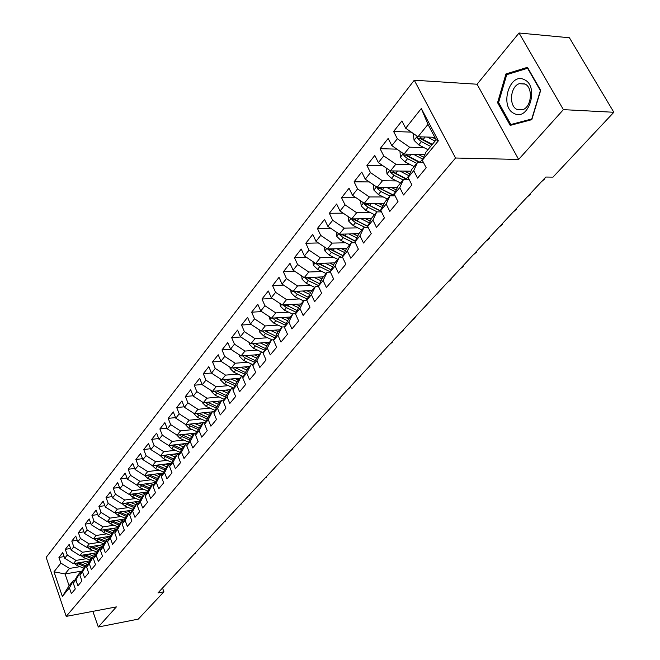 <?xml version="1.0" encoding="UTF-8"?>
<svg xmlns="http://www.w3.org/2000/svg" width="660" height="660" viewBox="0 0 660 660"><rect width="100%" height="100%" fill="white"/><g stroke="black" fill="none" stroke-linecap="round" stroke-linejoin="round"><path stroke-width="0.99" d="M414.265 80.223L46.159 557.378L66.198 616.399L455.565 158.012L414.265 80.223L477.064 84.224L518.636 159.431L563.392 109.642L519.04 33L477.064 84.224M519.04 33L569.423 37.76L613.841 112.274L563.392 109.642M212.545 361.936L220.943 361.267L218.196 354.75L212.545 361.936L215.242 368.412L211.497 373.139L208.824 366.671L203.296 373.709L205.945 380.143L202.282 384.763L199.658 378.345L194.246 385.225L196.845 391.619L193.256 396.14L190.682 389.771L185.386 396.503L187.935 402.856L184.429 407.278L181.896 400.95L176.707 407.55L179.215 413.853L175.783 418.184L173.291 411.906L168.209 418.366L170.676 424.627L167.31 428.868L164.86 422.631L159.885 428.959L162.31 435.179L159.011 439.337L156.601 433.141L151.726 439.345L154.11 445.516L150.876 449.592L148.508 443.438L143.731 449.518L146.075 455.647L142.906 459.64L140.58 453.527L135.902 459.492L138.204 465.581L135.094 469.499L132.808 463.419L128.213 469.268L130.482 475.315L127.438 479.152L125.186 473.121L120.681 478.855L122.917 484.861L119.93 488.631L117.711 482.633L113.297 488.252L115.492 494.224L112.563 497.92L110.377 491.964L106.045 497.483L108.207 503.407L105.336 507.037L103.191 501.121L98.934 506.525L101.062 512.416L98.249 515.971L96.129 510.097L91.963 515.41L94.058 521.26L91.286 524.749L89.207 518.917L85.115 524.122L87.178 529.939L84.455 533.362L82.409 527.571L78.391 532.686L80.421 538.461L77.756 541.819L75.735 536.06L71.791 541.084L73.788 546.818L71.173 550.126L69.184 544.401L65.307 549.334L67.279 555.035L64.705 558.278L62.749 552.593L58.938 557.436L64.127 556.594M249.546 366.506L231.297 368.016L220.918 361.259L224.746 356.433L221.999 349.907L230.769 349.255M421.311 108.512L438.364 140.811L422.301 160.273L425.997 152.081L436.12 139.78L427.993 124.369L421.311 108.512L405.677 128.23L401.899 120.945L393.616 131.488L397.345 138.74L391.858 145.662L388.162 138.427L380.094 148.698L383.74 155.9L378.394 162.64L374.781 155.455L366.919 165.462L370.483 172.615L365.277 179.182L361.746 172.045L354.082 181.805L357.572 188.908L352.489 195.31L349.033 188.224L341.558 197.736L344.974 204.79L340.024 211.035L336.641 203.998L329.348 213.279L332.689 220.283L327.863 226.372L324.547 219.384L317.435 228.442L320.71 235.397L316 241.337L312.749 234.399L305.811 243.235L309.02 250.14L304.417 255.94L301.24 249.059L294.459 257.68L297.602 264.536L293.114 270.196L289.996 263.365L283.379 271.788L286.457 278.594L282.076 284.122L279.023 277.332L272.555 285.565L275.575 292.322L271.293 297.726L268.298 290.986L261.979 299.021L264.94 305.737L260.758 311.009L257.821 304.318L251.641 312.18L254.546 318.838L250.453 324.002L247.574 317.353L241.543 325.034L244.39 331.65L240.388 336.699L237.559 330.099L231.66 337.606L234.457 344.182L230.546 349.115L227.774 342.557L221.999 349.907M82.178 571.04L65.043 573.944L53.98 571.808L62.362 596.426L69.399 587.895L71.379 593.662L75.298 588.959L73.293 583.168L75.916 579.991L77.929 585.799L81.914 581.006L79.893 575.182L82.558 571.939L84.604 577.789L88.663 572.913L86.6 567.039L89.323 563.747L91.394 569.63L95.535 564.663L93.439 558.756L96.212 555.398L98.315 561.322L102.539 556.264L100.411 550.308L103.232 546.892L105.369 552.857L109.667 547.701L107.514 541.712L110.393 538.222L112.563 544.228L116.944 538.972L114.749 532.942L117.678 529.386L119.889 535.433L124.352 530.071L122.125 523.999L125.119 520.377L127.355 526.465L131.909 521.004L129.649 514.891L132.693 511.195L134.97 517.324L139.615 511.756L137.313 505.593L140.423 501.831L142.742 508.002L147.477 502.318L145.134 496.122L148.31 492.278L150.661 498.49L155.496 492.698L153.112 486.453L156.354 482.526L158.746 488.788L163.672 482.872L161.255 476.586L164.563 472.585L166.996 478.888L172.021 472.849L169.562 466.521L172.936 462.437L175.411 468.781L180.551 462.619L178.043 456.241L181.483 452.075L184.008 458.469L189.247 452.174L186.706 445.747L190.22 441.49L192.786 447.934L198.14 441.507L195.55 435.039L199.138 430.683L201.745 437.176L207.215 430.609L204.575 424.091L208.246 419.653L210.903 426.187L216.488 419.479L213.807 412.912L217.552 408.375L220.258 414.95L225.967 408.094L223.228 401.486L227.065 396.85L229.82 403.474L235.653 396.47L232.873 389.812L236.783 385.069L239.596 391.743L245.561 384.582L242.723 377.875L246.724 373.024L249.587 379.748L255.692 372.421L252.797 365.665L256.897 360.698L259.809 367.48L266.054 359.98L263.109 353.174L267.292 348.1L270.27 354.923L276.655 347.251L273.652 340.395L277.934 335.206L280.97 342.078L287.512 334.224L284.443 327.319L288.832 322.006L291.926 328.927L298.617 320.892L295.49 313.929L299.986 308.492L303.138 315.463L309.994 307.23L306.801 300.226L311.404 294.649L314.622 301.678L321.651 293.246L318.392 286.184L323.103 280.475L326.395 287.554L333.589 278.916L330.264 271.796L335.09 265.947L338.448 273.083L345.832 264.223L342.433 257.053L347.383 251.056L350.815 258.241L358.38 249.158L354.899 241.939L359.98 235.785L363.487 243.028L371.242 233.714L367.694 226.438L372.9 220.126L376.489 227.428L384.45 217.866L380.82 210.54L386.158 204.064L389.821 211.414L397.996 201.605L394.284 194.221L399.77 187.58L403.516 194.981L411.906 184.907L408.103 177.474L413.737 170.651L417.574 178.109L426.187 167.764L422.301 160.273M53.98 571.808L60.885 563.095L58.938 557.436M613.841 112.274L552.981 177.136L545.795 177.045L157.971 592.919L163.919 591.805L162.517 588.043M89.999 560.876L73.367 563.64L75.966 560.414L86.509 558.682M64.705 558.278L73.367 563.64M67.279 555.035L75.966 560.414M62.362 596.426L69.102 585.766L73.606 580.297L75.017 580.058M69.399 587.895L73.606 580.297M96.706 552.808L79.901 555.538L82.549 552.263L93.175 550.547M71.173 550.126L79.901 555.538M73.788 546.818L82.549 552.263M73.293 583.168L77.509 575.561L80.132 572.368L81.576 572.121M75.916 579.991L80.132 572.368M103.546 544.591L86.559 547.297L89.257 543.956L99.957 542.264M77.756 541.819L86.559 547.297M80.421 538.461L89.257 543.956M79.893 575.182L84.109 567.542L86.782 564.292L88.25 564.044M82.558 571.939L86.782 564.292M110.509 536.217L93.34 538.898L96.088 535.499L106.87 533.824M84.455 533.362L93.34 538.898M87.178 529.939L96.088 535.499M86.6 567.039L90.824 559.375L93.547 556.066L95.056 555.819M89.323 563.747L93.547 556.066M117.604 527.695L100.246 530.343L103.043 526.878L113.908 525.236M91.286 524.749L100.246 530.343M94.058 521.26L103.043 526.878M93.439 558.756L97.672 551.059L100.444 547.684L101.986 547.437M96.212 555.398L100.444 547.684M124.831 519.016L107.283 521.631L110.129 518.1L121.077 516.483M98.249 515.971L107.283 521.631M101.062 512.416L110.129 518.1M100.411 550.308L104.643 542.586L107.464 539.154L109.04 538.906M103.232 546.892L107.464 539.154M132.198 510.172L114.452 512.754L117.356 509.149L128.386 507.565M105.336 507.037L114.452 512.754M108.207 503.407L117.356 509.149M107.514 541.712L111.746 533.957L114.625 530.45L116.234 530.203M110.393 538.222L114.625 530.45M139.706 501.154L121.754 503.704L124.715 500.032L135.836 498.473M112.563 497.92L121.754 503.704M115.492 494.224L124.715 500.032M114.749 532.942L118.981 525.154L121.918 521.59L123.569 521.342M117.678 529.386L121.918 521.59M147.362 491.972L129.203 494.472L132.223 490.735L143.426 489.209M119.93 488.631L129.203 494.472M122.917 484.861L132.223 490.735M122.125 523.999L126.365 516.186L129.352 512.556L131.043 512.308M125.119 520.377L129.352 512.556M155.174 482.608L136.801 485.067L139.879 481.255L151.173 479.762M127.438 479.152L136.801 485.067M130.482 475.315L139.879 481.255M129.649 514.891L133.889 507.053L136.933 503.341L138.658 503.101M132.693 511.195L136.933 503.341M163.136 473.063L144.54 475.481L147.683 471.587L159.068 470.126M135.094 469.499L144.54 475.481M138.204 465.581L147.683 471.587M137.313 505.593L141.554 497.731L144.664 493.952L146.429 493.705M140.423 501.831L144.664 493.952M171.262 463.328L152.435 465.696L155.644 461.728L167.12 460.3M142.906 459.64L152.435 465.696M146.075 455.647L155.644 461.728M145.134 496.122L149.374 488.227L152.551 484.374L154.357 484.127M148.31 492.278L152.551 484.374M179.553 453.404L160.495 455.713L163.762 451.671L175.329 450.285M150.876 449.592L160.495 455.713M154.11 445.516L163.762 451.671M153.112 486.453L157.352 478.533L160.586 474.598L162.442 474.358M156.354 482.526L160.586 474.598M188.009 443.272L168.712 445.533L172.054 441.4L183.711 440.055M159.011 439.337L168.712 445.533M162.31 435.179L172.054 441.4M161.255 476.586L165.495 468.641L168.795 464.632L170.692 464.384M164.563 472.585L168.795 464.632M196.647 432.943L177.103 435.146L180.51 430.93L192.266 429.619M167.31 428.868L177.103 435.146M170.676 424.627L180.51 430.93M169.562 466.521L173.794 458.552L177.169 454.451L179.116 454.212M172.936 462.437L177.169 454.451M195.55 435.039L199.765 426.995L203.354 422.639L205.458 422.408L185.666 424.537L189.139 420.23L201.003 418.968M175.783 418.184L185.666 424.537M179.215 413.853L189.139 420.23M178.043 456.241L182.275 448.247L185.716 444.064L187.712 443.834M181.483 452.075L185.716 444.064M212.215 411.865L194.411 413.704L197.959 409.307L209.921 408.094M184.429 407.278L194.411 413.704M187.935 402.856L197.959 409.307M186.706 445.747L190.93 437.728L194.444 433.463L196.49 433.232M190.22 441.49L194.444 433.463M221.249 400.884L203.338 402.649L206.959 398.161L219.021 396.998M193.256 396.14L203.338 402.649M196.845 391.619L206.959 398.161M199.138 430.683L203.354 422.639M230.48 389.664L212.454 391.355L216.158 386.768L228.327 385.654M202.282 384.763L212.454 391.355M205.945 380.143L216.158 386.768M204.575 424.091L208.791 416.031L212.454 411.576L214.615 411.353M208.246 419.653L212.454 411.576M239.91 378.213L221.776 379.813L225.555 375.127L237.831 374.072M211.497 373.139L221.776 379.813M215.242 368.412L225.555 375.127M213.807 412.912L218.006 404.827L221.752 400.282L223.971 400.059M217.552 408.375L221.752 400.282M247.541 362.233L235.166 363.231L231.297 368.016M224.746 356.433L235.166 363.231M223.228 401.486L227.428 393.385L231.248 388.732L233.533 388.525M227.065 396.85L231.248 388.732M259.388 354.544L241.024 355.963L244.984 351.062L257.474 350.13M230.546 349.115L241.024 355.963M234.457 344.182L244.984 351.062M232.873 389.812L237.047 381.686L240.958 376.934L243.309 376.728M236.783 385.069L240.958 376.934M269.453 342.317L250.973 343.637L255.016 338.629L267.622 337.755M240.388 336.699L250.973 343.637M244.39 331.65L255.016 338.629M242.723 377.875L246.889 369.732L250.891 364.873L253.3 364.675M246.724 373.024L250.891 364.873M279.741 329.818L261.154 331.039L265.287 325.916L278.009 325.108M250.453 324.002L261.154 331.039M254.546 318.838L265.287 325.916M252.797 365.665L256.954 357.505L261.038 352.539L263.522 352.349M256.897 360.698L261.038 352.539M290.26 317.031L271.557 318.145L275.789 312.906L288.626 312.172M260.758 311.009L271.557 318.145M264.94 305.737L275.789 312.906M263.109 353.174L267.242 344.998L271.425 339.916L273.983 339.735M267.292 348.1L271.425 339.916M301.018 303.955L282.208 304.953L286.539 299.59L299.491 298.93M271.293 297.726L282.208 304.953M275.575 292.322L286.539 299.59M273.652 340.395L277.769 332.211L282.043 327.005L284.683 326.84M277.934 335.206L282.043 327.005M312.031 290.565L293.106 291.456L297.536 285.962L310.621 285.392M282.076 284.122L293.106 291.456M286.457 278.594L297.536 285.962M284.443 327.319L288.536 319.118L292.916 313.797L295.639 313.64M288.832 322.006L292.916 313.797M323.309 276.87L304.26 277.637L308.798 272.011L322.006 271.524M293.114 270.196L304.26 277.637M297.602 264.536L308.798 272.011M295.49 313.929L299.566 305.72L304.046 300.275L306.85 300.127M299.986 308.492L304.046 300.275M334.843 262.853L315.686 263.48L320.331 257.73L333.671 257.326M304.417 255.94L315.686 263.48M309.02 250.14L320.331 257.73M306.801 300.226L310.852 292.009L315.439 286.423L318.442 286.291M311.404 294.649L315.439 286.423M346.657 248.49L327.393 248.985L332.153 243.095L345.617 242.781M316 241.337L327.393 248.985M320.71 235.397L332.153 243.095M318.392 286.184L322.41 277.959L327.112 272.242L330.412 272.118M323.103 280.475L327.112 272.242M358.792 233.78L339.38 234.135L344.256 228.096L357.86 227.89M327.863 226.372L339.38 234.135M332.689 220.283L344.256 228.096M316.156 263.472L319.737 266.689L330.264 271.788L334.257 263.571L339.075 257.714L342.688 257.606M335.09 265.947L339.075 257.714M371.341 218.708L351.664 218.914L356.672 212.718L370.409 212.619M340.024 211.035L351.664 218.914M344.974 204.79L356.672 212.718M342.433 257.053L346.385 248.82L351.326 242.822L355.286 242.732M347.383 251.056L351.326 242.822M384.219 203.263L364.262 203.313L369.394 196.96L383.278 196.977M352.489 195.31L364.262 203.313M357.572 188.908L369.394 196.96M354.899 241.939L358.825 233.706L363.891 227.551L368.206 227.494M359.98 235.785L363.891 227.551M397.419 187.432L377.182 187.308L382.445 180.79L396.478 180.931M365.277 179.182L377.182 187.308M370.483 172.615L382.445 180.79M367.694 226.438L371.58 218.212L376.769 211.901L381.472 211.868M372.9 220.126L376.769 211.901M410.974 171.196L390.439 170.89L395.835 164.208L410.017 164.472M378.394 162.64L390.439 170.89M383.74 155.9L395.835 164.208M380.82 210.54L384.664 202.315L389.986 195.838L395.101 195.847M386.158 204.064L389.986 195.838M424.883 154.547L404.036 154.044L409.579 147.18L423.918 147.584M391.858 145.662L404.036 154.044M397.345 138.74L409.579 147.18M394.284 194.221L398.079 186.005L403.549 179.363L409.101 179.421M399.77 187.58L403.549 179.363M434.824 137.313L418.003 136.752L427.993 124.369M405.677 128.23L418.003 136.752M408.103 177.474L411.856 169.265L417.466 162.451L423.489 162.566M413.737 170.651L417.466 162.451M92.854 611.35L98.299 627L138.278 619.13L163.919 591.805M518.636 159.431L455.565 158.012M98.299 627L116.366 606.903L66.198 616.399M79.967 566.668L69.506 568.425L65.043 573.944L69.102 585.766M438.364 140.811L436.12 139.78M60.885 563.095L69.506 568.425M510.205 125.392L531.795 119.666L540.688 90.346L527.464 67.328L505.948 73.945L497.574 102.679L510.205 125.392M393.616 131.488L411.304 132.124M380.094 148.698L396.916 149.143M366.919 165.462L382.924 165.743M354.082 181.805L369.32 181.937M341.558 197.736L356.078 197.744M329.348 213.279L343.192 213.172M317.435 228.442L330.635 228.236M305.811 243.235L318.409 242.954M294.459 257.68L306.488 257.326M283.379 271.788L294.863 271.367M272.555 285.565L283.528 285.087M261.979 299.021L272.464 298.501M251.641 312.18L261.665 311.611M241.543 325.034L251.122 324.439M231.66 337.606L240.826 336.988M203.296 373.709L211.447 373.015M194.246 385.225L202.183 384.516M185.386 396.503L193.108 395.777M176.707 407.55L184.239 406.799M168.209 418.366L175.543 417.599M159.885 428.959L167.038 428.183M151.726 439.345L158.705 438.553M143.731 449.518L150.538 448.717M135.902 459.492L142.543 458.675M128.213 469.268L134.706 468.452M120.681 478.855L127.017 478.03M113.297 488.252L119.485 487.427M106.045 497.483L112.093 496.65M98.934 506.525L104.849 505.692M91.963 515.41L97.738 514.569M85.115 524.122L90.766 523.289M78.391 532.686L83.919 531.844M71.791 541.084L77.203 540.243M65.307 549.334L70.603 548.493M498.729 102.745L497.574 102.679M508.505 74.126L505.948 73.945M413.911 133.922L413.366 134.599L414.092 140.398L418.753 144.878L427.96 149.696M427.383 137.065L435.047 141.091M432.061 137.222L435.814 139.194M417.656 136.513L417.78 138.649L421.418 141.603L430.642 146.438M431.97 144.829L420.635 138.74L417.78 138.649M432.341 144.375L423.101 139.532L419.669 136.81M544.673 178.249L544.888 178.802L541.373 181.789M544.888 178.802L544.327 178.621M530.31 193.652L530.516 194.197L527.059 197.142M530.516 194.197L529.939 194.048M399.993 151.264L400.364 157.418L404.959 161.849L414.076 166.567M413.449 154.275L422.812 159.142M418.093 154.382L423.662 157.261M419.422 162.492L406.799 155.81L403.969 155.743L407.55 158.664L416.691 163.391M420.527 162.508L409.2 156.635L405.925 154.094M403.73 153.838L403.969 155.743M386.438 168.151L386.983 174.009L391.52 178.39L400.546 183.01M399.869 171.031L408.919 175.692L406.354 178.802L395.645 173.308L392.535 170.923M404.489 171.105L409.777 173.811M406.75 179.396L393.319 172.441L390.505 172.4L394.045 175.279L403.095 179.916M407.599 179.404L406.354 178.802M390.192 170.725L390.505 172.4M514.132 113.479C528.718 121.852 539.616 85.981 524.205 79.621C509.438 71.924 499.224 107.035 514.132 113.479M517.085 109.494L522.646 109.733C531.704 107.002 533.321 87.269 524.716 83.886L519.288 83.688C510.221 86.476 508.596 105.955 517.085 109.494M506.723 74.671L527.579 68.277L540.375 90.569L531.762 118.965L510.856 124.517L498.597 102.514L506.723 74.671M528.033 68.31L527.579 68.277M513.134 124.616L510.856 124.517M516.293 208.684L516.491 209.228L513.084 212.124M516.491 209.228L515.889 209.113M502.598 223.369L502.796 223.905L501.443 225.357L499.43 226.76M502.796 223.905L502.178 223.814M373.255 184.627L373.939 190.179L378.411 194.51L387.354 199.039M386.628 187.366L395.389 191.829M391.223 187.39L396.256 189.956M394.474 195.847L380.176 188.653L377.38 188.636L380.878 191.474L389.837 196.028M395.01 195.847L382.437 189.552L379.475 187.325M377.025 187.201L377.38 188.636M360.583 200.813L361.218 205.945L365.632 210.226L374.492 214.673M373.717 203.288L382.206 207.57M378.287 203.28L383.08 205.697M381.257 211.423L367.364 204.46L364.584 204.468L368.041 207.265L377.239 211.901M381.142 211.192L369.559 205.392L366.737 203.305M364.204 203.272L364.584 204.468M489.225 237.707L489.415 238.243L488.095 239.662L486.098 241.057M489.415 238.243L488.779 238.177M348.233 216.587L348.818 221.323L353.174 225.555L361.944 229.919M361.127 218.815L369.352 222.931M365.673 218.773L370.235 221.05M367.727 226.372L354.865 219.879L352.102 219.904L355.517 222.676L365.277 227.535M367.793 226.223L357.002 220.844L354.313 218.889M351.73 218.914L352.102 219.904M476.157 251.716L476.347 252.252L473.08 255.024M476.347 252.252L475.695 252.211M336.179 231.974L336.715 236.329L341.014 240.512L349.701 244.794M348.843 233.962L356.821 237.913M357.703 236.032L353.356 233.879M355.245 241.222L342.672 234.919L339.925 234.968L343.299 237.699L353.57 242.773M355.295 241.123L342.185 234.085M339.57 234.135L339.925 234.968M463.394 265.411L463.567 265.939L462.305 267.292L460.35 268.67M463.567 265.939L462.907 265.922M324.406 246.988L324.901 250.982L329.142 255.115L337.747 259.322M336.847 248.746L344.594 252.549M341.335 248.63L345.502 250.668M327.715 248.977L331.378 252.367L342.127 257.623M343.068 255.725L330.775 249.604L328.045 249.67M343.093 255.676L330.346 248.911M450.912 278.792L451.085 279.32L449.848 280.649L447.901 282.018M451.085 279.32L450.409 279.328M312.914 261.632L313.368 265.279L317.559 269.371L326.081 273.496M325.141 263.175L332.673 266.83M329.604 263.026L333.58 264.957M331.188 269.89L319.159 263.934L316.437 264.025M331.196 269.874L318.796 263.381M438.702 291.877L437.671 293.7L435.74 295.061M438.875 292.405L438.19 292.438M301.694 275.921L302.099 279.238L306.24 283.288L314.688 287.339M313.706 277.258L321.032 280.789M318.145 277.076L321.948 278.916M304.87 277.613L308.368 280.673L318.664 285.615M309.383 278.842L307.816 277.934L305.11 278.041M319.58 283.75L307.502 277.505M426.764 304.681L425.749 306.471L423.835 307.824M426.929 305.2L426.236 305.25M290.73 289.88L291.101 292.883L295.185 296.885L303.559 300.869M302.536 291.01L309.664 294.418M306.95 290.804L310.588 292.545M293.857 291.423L297.272 294.327L307.346 299.128M297.701 292.215L296.728 291.604L294.046 291.728M308.236 297.305L296.48 291.299M415.09 317.204L414.1 318.962L412.195 320.306M415.255 317.724L414.538 317.79M280.022 303.501L280.351 306.207L284.386 310.175L292.685 314.086M291.621 304.45L298.559 307.741M296.01 304.219L299.491 305.869M283.107 304.903L286.423 307.675L296.282 312.328M297.165 310.555L285.706 304.763M286.415 305.324L283.231 305.101M403.664 329.455L403.821 329.975L400.81 332.516M403.821 329.975L403.103 330.058M269.544 316.816L269.841 319.234L273.834 323.161L282.059 327.005M280.962 317.584L287.719 320.76M285.318 317.32L288.709 318.92M275.278 318.021L272.671 318.178L275.822 320.71L285.483 325.24M286.349 323.507L275.171 317.93M392.477 341.443L392.634 341.962L389.656 344.471M392.634 341.962L391.9 342.07M259.306 329.827L259.57 331.972L263.513 335.849L272.159 339.867M270.534 330.421L277.126 333.49M274.865 330.132L278.198 331.691M262.342 330.957L265.46 333.465L274.923 337.862M275.773 336.171L264.875 330.792M381.529 353.183L381.686 353.694L378.741 356.177M381.686 353.694L380.944 353.818M249.298 342.54L249.529 344.429L253.423 348.265L262.465 352.423M260.337 342.969L266.764 345.939M264.643 342.664L267.919 344.173M252.31 343.546L255.321 345.931L264.602 350.204M265.435 348.562L254.801 343.365M370.813 364.683L370.961 365.186L368.057 367.637M370.961 365.186L370.21 365.326M239.506 354.964L239.704 356.606L243.556 360.409L252.953 364.7M250.363 355.245L256.641 358.116M254.644 354.907L257.87 356.392M242.5 355.847L245.413 358.116L254.521 362.282M255.337 360.673L244.951 355.658M360.319 375.936L359.42 377.561L357.588 378.856M360.459 376.447L359.7 376.596M229.919 367.125L230.092 368.519L233.896 372.281L243.383 376.588M240.603 367.249L246.733 370.037M244.86 366.894L248.036 368.338M232.898 367.884L235.719 370.046L244.654 374.104M245.454 372.537L235.306 367.686M350.031 386.966L350.171 387.469L347.333 389.854M350.171 387.469L349.404 387.643M220.539 379.013L220.679 380.185L224.45 383.905L233.755 388.096M231.058 378.988L237.047 381.695M235.29 378.617L238.409 380.028M223.509 379.657L226.232 381.719L235.001 385.671M235.793 384.136L225.877 379.45M339.95 397.774L340.09 398.277L337.293 400.628M340.09 398.277L339.314 398.459M211.365 390.637L211.48 391.594L215.201 395.282L224.334 399.366M221.719 390.489L227.626 393.137M225.918 390.093L228.995 391.479M214.31 391.182L216.942 393.145L225.555 396.998M226.33 395.497L216.645 390.959M330.074 408.358L329.233 409.909L327.442 411.188M330.206 408.862L329.431 409.06M202.373 402.022L202.463 402.773L206.143 406.428L215.111 410.404M212.57 401.742L218.41 404.341M216.744 401.329L219.772 402.683M205.301 402.451L207.85 404.324L216.315 408.086M217.074 406.618L207.603 402.229M320.397 418.745L320.529 419.24L317.79 421.534M320.529 419.24L319.737 419.447M193.57 413.168L197.282 417.334L206.085 421.212M203.61 412.756L209.385 415.305M207.76 412.327L210.746 413.647M196.49 413.49L198.949 415.28L207.265 418.943M208.015 417.508L198.751 413.259M310.909 428.917L311.033 429.412L308.335 431.681M311.033 429.412L310.241 429.635M184.948 424.075L188.595 428.018L197.241 431.797M194.832 423.547L200.541 426.046M198.965 423.101L201.902 424.396M187.852 424.297L190.228 426.005L198.404 429.586M199.147 428.183L190.08 424.058M301.603 438.9L300.803 440.377L299.054 441.631M301.719 439.387L300.927 439.626M176.5 434.758L180.089 438.479L188.587 442.175M186.244 434.115L191.887 436.573M190.344 433.653L193.248 434.915M179.388 434.882L181.69 436.507L189.733 440.005M190.451 438.636L181.582 434.635M292.471 448.685L292.594 449.171L289.954 451.39M292.594 449.171L291.786 449.419M168.226 445.219L171.749 448.734L180.106 452.339M177.82 444.469L183.398 446.886M181.896 443.99L184.759 445.228M171.097 445.252L181.228 450.219M181.945 448.874L173.258 445.005M283.519 458.287L282.752 459.723L281.028 460.96M283.635 458.766L282.826 459.03M160.182 455.515L163.581 458.791L171.798 462.313M169.562 454.616L175.081 456.984M173.613 454.121L176.443 455.334M162.97 455.416L172.904 460.234M173.605 458.914L165.091 455.161M274.733 467.709L273.983 469.12L272.266 470.349M274.849 468.188L274.032 468.46M152.311 465.613L155.57 468.641L163.655 472.082M161.477 464.558L166.93 466.892M165.503 464.054L168.292 465.242M155.001 465.374L164.744 470.052M165.429 468.757L157.096 465.11M266.112 476.949L263.678 479.564M266.227 477.428L265.411 477.708M144.581 475.472L147.716 478.302L155.677 481.668M153.541 474.309L158.944 476.603M157.542 473.789L160.298 474.961M147.188 475.134L156.742 479.671M157.443 478.426L149.251 474.862M257.656 486.024L255.238 488.614M257.763 486.494L256.938 486.791M136.95 485.05L140.019 487.773L147.848 491.065M145.769 483.871L151.107 486.123M149.746 483.334L152.46 484.481M139.524 484.704L148.896 489.118M149.638 487.905L141.562 484.432M249.348 494.926L246.955 497.491M249.455 495.404L248.63 495.701M129.467 494.439L132.462 497.062L140.176 500.288M138.138 493.243L143.426 495.462M142.09 492.698L144.977 493.911M132.008 494.084L141.207 498.374M141.982 497.211L134.013 493.812M241.197 503.671L238.829 506.212M241.296 504.141L240.463 504.454M122.125 503.646L125.053 506.179L132.652 509.33M130.655 502.441L135.886 504.619M134.582 501.88L137.792 503.225M124.633 503.291L133.667 507.457M134.467 506.335L126.613 503.011M233.186 512.259L230.843 514.775M233.285 512.729L232.452 513.043M114.922 512.68L117.785 515.122L125.268 518.207M123.313 511.459L128.494 513.604M127.215 510.898L130.754 512.35M117.398 512.325L126.266 516.376M127.099 515.295L119.353 512.036M225.324 520.69L223.006 523.182M225.423 521.161L224.582 521.482M107.852 521.54L110.649 523.9L118.024 526.928M116.102 520.311L121.234 522.423M119.988 519.733L123.635 521.218M110.294 521.177L119.006 525.129M119.873 524.081L112.225 520.897M217.594 528.973L215.3 531.44M217.693 529.435L216.851 529.774M100.914 530.244L103.645 532.513L110.913 535.474M109.032 529.006L114.106 531.077M112.893 528.413L116.432 529.848M103.323 529.873L111.928 533.734M112.769 532.711L105.229 529.584M210.004 537.116L207.735 539.558M210.103 537.578L209.261 537.916M94.108 538.783L96.772 540.969L103.933 543.873M102.094 537.537L107.118 539.575M105.922 536.935L109.362 538.321M96.484 538.411L104.973 542.182M105.806 541.175L98.356 538.114M202.546 545.111L200.293 547.528M202.636 545.572L201.795 545.919M87.417 547.156L90.024 549.277L97.086 552.123M95.271 545.911L100.254 547.924M99.082 545.3L102.424 546.645M89.76 546.785L98.15 550.473M98.959 549.491L91.608 546.488M195.22 552.973L192.984 555.365M195.31 553.427L194.461 553.781M80.842 555.39L83.391 557.428L90.354 560.224M88.58 554.128L93.505 556.116M92.367 553.517L95.609 554.812M83.16 555.01L91.443 558.624M92.243 557.65L84.991 554.713M188.017 560.695L185.806 563.071M188.1 561.148L187.25 561.511M74.39 563.467L76.882 565.438L83.754 568.178M82.005 562.205L87.095 564.242M85.775 561.577L88.918 562.84M76.675 563.087L84.859 566.626M85.643 565.669L78.482 562.79M417.293 136.265L414.076 140.25M421.418 141.603L418.753 144.878M425.164 136.991L423.101 139.532M403.334 153.565L400.348 157.278M422.647 159.052L420.016 162.244M407.55 158.664L404.959 161.849M411.163 154.217L409.2 156.635M389.746 170.42L386.966 173.869M394.045 175.279L391.52 178.39M397.526 170.998L395.645 173.308M376.497 186.838L373.923 190.039M395.101 192.448L393.046 194.947M380.878 191.474L378.411 194.51M384.227 187.349L382.437 189.552M363.586 202.851L361.201 205.804M381.645 208.766L380.061 210.68M368.041 207.265L365.632 210.226M371.266 203.296L369.559 205.392M350.996 218.46L348.802 221.191M368.536 224.664L367.405 226.034M355.517 222.676L353.174 225.555M358.627 218.848L357.002 220.844M338.72 233.689L336.699 236.197M355.748 240.166L355.055 241.007M343.299 237.699L341.014 240.512M346.302 234.011L344.751 235.917M326.733 248.548L324.885 250.841M331.378 252.367L329.142 255.115M334.265 248.812L332.797 250.627M315.043 263.051L313.351 265.147M329.835 271.582L329.356 272.159M319.737 266.689L317.559 269.371M322.525 263.257L321.123 264.99M303.625 277.208L302.082 279.114M318.376 285.475L317.674 286.325M308.368 280.673L306.24 283.288M311.058 277.365L309.721 279.007M292.471 291.035L291.085 292.751M307.18 299.054L306.265 300.16M297.272 294.327L295.185 296.885M299.863 291.134L298.584 292.702M281.581 304.54L280.335 306.083M296.241 312.312L295.127 313.673M286.423 307.675L284.386 310.175M288.923 304.598L287.71 306.083M270.938 317.732L269.825 319.11M285.326 325.545L284.237 326.865M275.822 320.71L273.834 323.161M278.231 317.749L277.076 319.159M260.535 330.627L259.553 331.848M274.543 338.629L273.603 339.768M265.46 333.465L263.513 335.849M267.787 330.602L266.689 331.947M250.371 343.241L249.513 344.305M264 351.409L263.208 352.374M255.321 345.931L253.423 348.265M257.565 343.167L256.525 344.446M240.422 355.567L239.687 356.483M253.696 363.899L253.036 364.691M245.413 358.116L243.556 360.409M247.574 355.459L246.592 356.672M230.695 367.628L230.076 368.404M243.623 376.109L243.276 376.538M235.719 370.046L233.896 372.281M237.806 367.48L236.866 368.626M221.183 379.426L220.671 380.061M226.232 381.719L224.45 383.905M228.245 379.236L227.353 380.333M211.868 390.976L211.464 391.479M216.942 393.145L215.201 395.282M218.889 390.753L218.047 391.784M207.85 404.324L206.143 406.428M209.731 402.014L208.931 402.996M198.949 415.28L197.282 417.334M200.764 413.053L200.005 413.977M190.228 426.005L188.595 428.018M191.977 423.852L191.268 424.727M181.69 436.507L180.089 438.479M183.373 434.437L182.704 435.262M173.324 446.803L171.749 448.734M174.95 444.807L174.314 445.582M165.124 456.893L163.581 458.791M166.691 454.963L166.097 455.697M157.08 466.785L155.57 468.641M158.598 464.92L158.037 465.605M149.201 476.479L147.716 478.302M150.661 474.68L150.133 475.324M141.471 485.991L140.019 487.773M142.882 484.258L142.387 484.853M133.889 495.313L132.462 497.062M135.25 493.639L134.788 494.2M126.456 504.463L125.053 506.179M127.76 502.846L127.339 503.374M119.155 513.439L117.785 515.122M120.417 511.88L120.021 512.366M111.994 522.241L110.649 523.9M113.215 520.748L112.852 521.194M104.973 530.887L103.645 532.513M106.144 529.444L105.806 529.864M98.068 539.377L96.772 540.969M91.294 547.709L90.024 549.277M84.645 555.893L83.391 557.428M78.111 563.929L76.882 565.438M525.08 84.076L519.288 83.688"/></g></svg>
